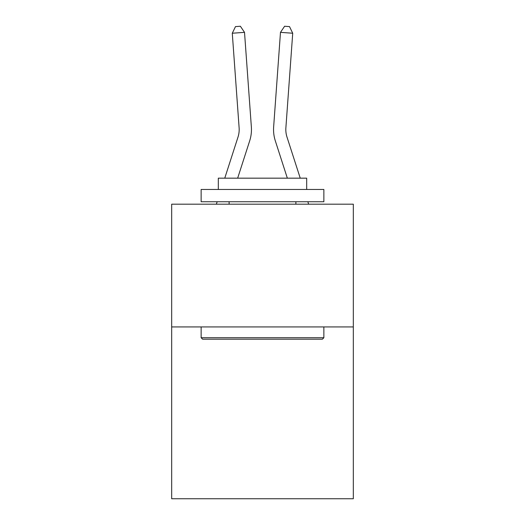 <?xml version="1.0" encoding="UTF-8"?>
<svg xmlns="http://www.w3.org/2000/svg" width="525" height="525" viewBox="0 0 525 525"><rect width="100%" height="100%" fill="white"/><g stroke="black" fill="none" stroke-linecap="round" stroke-linejoin="round"><path stroke-width="0.79" d="M353.325 326.924L353.325 498.75L171.675 498.75L171.675 204.192L353.325 204.192L353.325 326.924L171.675 326.924M249.677 140.871L237.654 178.172L249.677 140.871A36.822 36.822 122.6 0 0 251.357 126.912L244.519 32.353L251.357 126.912M224.759 178.172L237.996 137.104A24.544 24.544 -32.3 0 0 239.118 127.798L232.28 33.233L235.489 26.604L240.384 26.25L244.519 32.353L232.28 33.233M300.241 178.172L287.004 137.104A24.544 24.544 32.3 0 1 285.882 127.798L292.72 33.233L280.481 32.353L273.643 126.912A36.822 36.822 -122.6 0 0 275.323 140.871L287.346 178.172L275.323 140.871M202.604 339.196L201.134 337.726L323.866 337.726L322.396 339.196L202.604 339.196M323.866 189.466L323.866 201.738L201.134 201.738L201.134 189.466L323.866 189.466M218.315 189.466L218.315 178.172L306.685 178.172L306.685 189.466M323.866 326.924L323.866 337.726M201.134 326.924L201.134 337.726M295.883 201.738L295.883 204.192M229.117 201.738L229.117 204.192M237.996 137.104A24.544 24.544 -57.4 0 0 239.118 127.798A24.544 24.544 -57.4 0 1 237.996 137.104A24.544 24.544 -57.4 0 0 239.118 127.798A24.544 24.544 -57.4 0 1 237.996 137.104A24.544 24.544 -57.4 0 0 239.118 127.798A24.544 24.544 -57.4 0 1 237.996 137.104A24.544 24.544 -57.4 0 0 239.118 127.798A24.544 24.544 -57.4 0 1 237.996 137.104A24.544 24.544 -57.4 0 0 239.118 127.798A24.544 24.544 -57.4 0 1 237.996 137.104A24.544 24.544 -57.4 0 0 239.118 127.798A24.544 24.544 -57.4 0 1 237.996 137.104A24.544 24.544 -57.4 0 0 239.118 127.798A24.544 24.544 -57.4 0 1 237.996 137.104A24.544 24.544 -57.4 0 0 239.118 127.798A24.544 24.544 -57.4 0 1 237.996 137.104A24.544 24.544 -57.4 0 0 239.118 127.798A24.544 24.544 -57.4 0 1 237.996 137.104A24.544 24.544 -57.4 0 0 239.118 127.798A24.544 24.544 -57.4 0 1 237.996 137.104A24.544 24.544 -57.4 0 0 239.118 127.798A24.544 24.544 -57.4 0 1 237.996 137.104A24.544 24.544 -57.4 0 0 239.118 127.798A24.544 24.544 -57.4 0 1 237.996 137.104A24.544 24.544 -57.4 0 0 239.118 127.798A24.544 24.544 -57.4 0 1 237.996 137.104A24.544 24.544 -57.4 0 0 239.118 127.798A24.544 24.544 -57.4 0 1 237.996 137.104A24.544 24.544 -57.4 0 0 239.118 127.798A24.544 24.544 -57.4 0 1 237.996 137.104A24.544 24.544 -57.4 0 0 239.118 127.798A24.544 24.544 -57.4 0 1 237.996 137.104A24.544 24.544 -57.4 0 0 239.118 127.798A24.544 24.544 -57.4 0 1 237.996 137.104A24.544 24.544 -57.4 0 0 239.118 127.798A24.544 24.544 -57.4 0 1 237.996 137.104A24.544 24.544 -57.4 0 0 239.118 127.798A24.544 24.544 -57.4 0 1 237.996 137.104A24.544 24.544 -57.4 0 0 239.118 127.798A24.544 24.544 -57.4 0 1 237.996 137.104A24.544 24.544 -57.4 0 0 239.118 127.798M216.372 204.192L217.16 201.738M308.628 204.192L307.84 201.738M287.004 137.104A24.544 24.544 57.4 0 1 285.882 127.798A24.544 24.544 57.4 0 0 287.004 137.104A24.544 24.544 57.4 0 1 285.882 127.798A24.544 24.544 57.4 0 0 287.004 137.104A24.544 24.544 57.4 0 1 285.882 127.798A24.544 24.544 57.4 0 0 287.004 137.104A24.544 24.544 57.4 0 1 285.882 127.798A24.544 24.544 57.4 0 0 287.004 137.104A24.544 24.544 57.4 0 1 285.882 127.798A24.544 24.544 57.4 0 0 287.004 137.104A24.544 24.544 57.4 0 1 285.882 127.798A24.544 24.544 57.4 0 0 287.004 137.104A24.544 24.544 57.4 0 1 285.882 127.798A24.544 24.544 57.4 0 0 287.004 137.104A24.544 24.544 57.4 0 1 285.882 127.798A24.544 24.544 57.4 0 0 287.004 137.104A24.544 24.544 57.4 0 1 285.882 127.798A24.544 24.544 57.4 0 0 287.004 137.104A24.544 24.544 57.4 0 1 285.882 127.798A24.544 24.544 57.4 0 0 287.004 137.104A24.544 24.544 57.4 0 1 285.882 127.798A24.544 24.544 57.4 0 0 287.004 137.104A24.544 24.544 57.4 0 1 285.882 127.798A24.544 24.544 57.4 0 0 287.004 137.104A24.544 24.544 57.4 0 1 285.882 127.798A24.544 24.544 57.4 0 0 287.004 137.104A24.544 24.544 57.4 0 1 285.882 127.798A24.544 24.544 57.4 0 0 287.004 137.104A24.544 24.544 57.4 0 1 285.882 127.798A24.544 24.544 57.4 0 0 287.004 137.104A24.544 24.544 57.4 0 1 285.882 127.798A24.544 24.544 57.4 0 0 287.004 137.104A24.544 24.544 57.4 0 1 285.882 127.798A24.544 24.544 57.4 0 0 287.004 137.104A24.544 24.544 57.4 0 1 285.882 127.798A24.544 24.544 57.4 0 0 287.004 137.104A24.544 24.544 57.4 0 1 285.882 127.798A24.544 24.544 57.4 0 0 287.004 137.104A24.544 24.544 57.4 0 1 285.882 127.798A24.544 24.544 57.4 0 0 287.004 137.104A24.544 24.544 57.4 0 1 285.882 127.798M292.72 33.233L289.511 26.604L284.616 26.25L280.481 32.353L273.643 126.912"/></g></svg>
